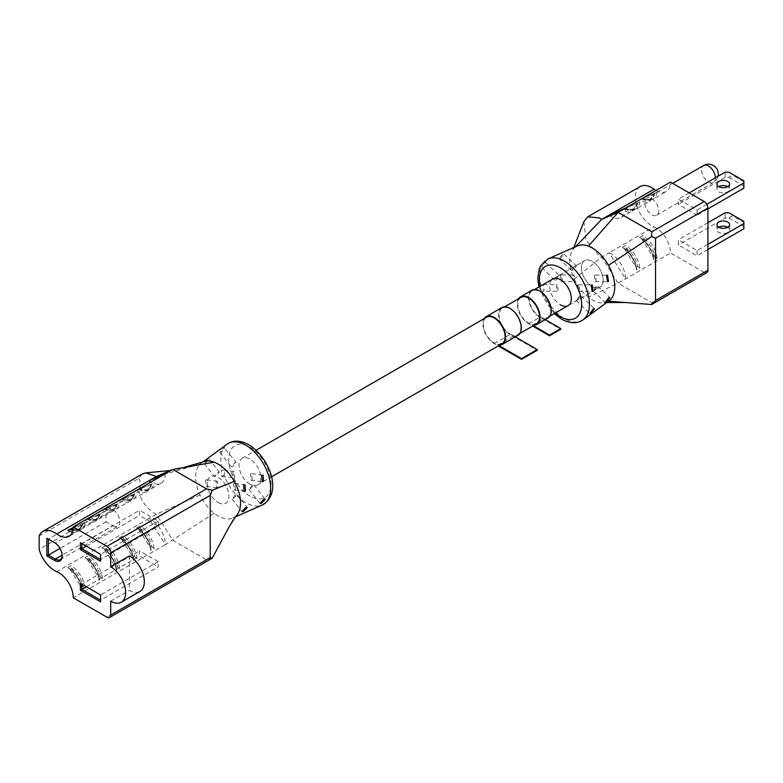<?xml version="1.0" encoding="UTF-8"?>
<svg xmlns="http://www.w3.org/2000/svg" width="783" height="783" viewBox="0 0 783 783"><rect width="100%" height="100%" fill="white"/><g stroke="black" fill="none" stroke-linecap="round" stroke-linejoin="round"><path stroke-width="0.59" stroke-dasharray="3.92 2.94" d="M218.085 502.49A15.347 8.858 -120 0 0 225.758 503.254A15.347 8.858 -120 0 0 228.107 490.961A15.347 8.858 -120 0 0 218.085 477.434A15.347 8.858 -120 0 0 210.412 476.671A15.347 8.858 -120 0 0 208.053 488.974A15.347 8.858 -120 0 0 218.085 502.49A15.347 8.858 60 0 1 208.053 488.974A15.347 8.858 60 0 1 210.412 476.671A15.347 8.858 60 0 1 218.085 477.434A15.347 8.858 60 0 1 228.107 490.961A15.347 8.858 60 0 1 225.758 503.254A15.347 8.858 60 0 1 218.085 502.49M486.576 317.232A15.347 8.858 -120 0 0 484.217 329.526A15.347 8.858 -120 0 0 494.249 343.052A15.347 8.858 -120 0 0 501.923 343.815M484.237 318.583A16.042 9.259 -120 0 0 494.249 343.62L498.252 345.929M501.942 307.553A16.042 9.259 -120 0 0 499.485 320.404A16.042 9.259 -120 0 0 509.968 334.547L537.216 350.285M539.898 316.694A15.347 8.858 -120 0 0 547.571 317.458A15.347 8.858 -120 0 0 549.93 305.155A15.347 8.858 -120 0 0 539.898 291.628A15.347 8.858 -120 0 0 532.225 290.875A15.347 8.858 -120 0 0 529.876 303.168A15.347 8.858 -120 0 0 539.898 316.694M592.291 286.451A15.347 8.858 -120 0 0 599.964 287.204A15.347 8.858 -120 0 0 602.313 274.911A15.347 8.858 -120 0 0 592.291 261.385A15.347 8.858 -120 0 0 584.617 260.622A15.347 8.858 -120 0 0 582.268 272.924A15.347 8.858 -120 0 0 592.291 286.451A15.347 8.858 -120 0 0 599.964 287.204A15.347 8.858 -120 0 0 602.313 274.911A15.347 8.858 -120 0 0 592.291 261.385A15.347 8.858 -120 0 0 584.617 260.622A15.347 8.858 -120 0 0 582.268 272.924A15.347 8.858 -120 0 0 592.291 286.451M518.659 298.705A16.042 9.259 -120 0 0 528.672 323.741L532.675 326.051M531.882 290.268A16.042 9.259 -120 0 0 529.416 303.129A16.042 9.259 -120 0 0 539.898 317.262L560.765 329.31M509.968 333.979A15.347 8.858 -120 0 0 517.641 334.742A15.347 8.858 -120 0 0 519.99 322.439A15.347 8.858 -120 0 0 509.968 308.913A15.347 8.858 -120 0 0 502.295 308.159A15.347 8.858 -120 0 0 499.936 320.453A15.347 8.858 -120 0 0 509.968 333.979M520.998 297.354A15.347 8.858 -120 0 0 518.649 309.647A15.347 8.858 -120 0 0 528.672 323.173A15.347 8.858 -120 0 0 536.345 323.937M533.321 325.679L532.45 325.18A16.042 9.259 -120 0 0 534.016 325.288M545.242 319.601L543.676 318.691A16.042 9.259 -120 0 0 547.924 318.055M532.45 325.18L543.676 318.691M498.898 345.557L498.017 345.049A16.042 9.259 -120 0 0 499.583 345.156M515.312 336.886L513.736 335.976A16.042 9.259 -120 0 0 517.984 335.339M498.017 345.049L513.736 335.976M651.799 198.735A9.787 5.657 60 0 1 658.19 207.358A9.787 5.657 60 0 1 656.692 215.208A9.787 5.657 60 0 1 651.799 214.718A9.787 5.657 60 0 1 645.398 206.095A9.787 5.657 60 0 1 646.895 198.246A9.787 5.657 60 0 1 651.799 198.735M727.759 227.256A6.352 3.67 180 0 1 729.619 229.85A6.352 3.67 180 0 1 727.759 232.434A6.352 3.67 180 0 1 720.84 233.236A6.352 3.67 180 0 1 716.915 229.85A6.352 3.67 180 0 1 718.774 227.256L718.774 227.256M718.774 186.638L718.774 186.638A6.352 3.67 0 0 0 716.915 189.232A6.352 3.67 0 0 0 720.84 192.618A6.352 3.67 0 0 0 727.759 191.825A6.352 3.67 0 0 0 729.619 189.232A6.352 3.67 0 0 0 727.759 186.638M583.198 319.718A35.186 20.319 60 0 1 564.553 318.661A35.186 20.319 60 0 1 542.746 291.188C540.544 290.356 539.986 288.584 541.073 285.873A35.186 20.319 60 0 1 541.073 266.876L554.638 280.099L558.181 276.086L559.502 275.596L556.273 279.913L554.638 280.099M541.073 285.873L543.314 284.591L544.097 290.914L542.746 291.188L557.075 291.286L556.273 284.963L557.29 284.669L558.181 290.992L557.075 291.286M577.482 285.081L578.373 291.403L579.391 291.119L578.578 284.797L577.482 285.081M575.016 281.273L573.919 281.557L573.117 275.234L574.125 274.95L575.016 281.273M560.52 275.166L561.264 281.489L562.429 281.195L561.646 274.872L560.52 275.166M594.317 275.362L595.217 281.684L596.225 281.391L595.423 275.068L594.317 275.362M542.746 263.499L545.673 262.501L542.188 266.582L541.073 266.876C539.986 266.67 540.544 265.545 542.746 263.499A35.186 20.319 60 0 1 548.08 258.889M579.391 296.16L576.161 300.476L577.482 299.997L581.025 295.974L579.391 296.16M573.117 270.194L571.473 270.38L575.016 266.357L576.347 265.877L573.117 270.194M562.429 254.436L558.808 258.38L560.52 258.273L564.005 254.191L562.429 254.436M596.225 286.441L592.995 290.757L594.317 290.268L597.869 286.255L596.225 286.441M552.808 278.993L584.617 260.622L552.808 278.993A15.347 8.858 -120 0 0 550.459 291.286A15.347 8.858 -120 0 0 560.481 304.812M583.922 221.579L585.929 240.117L599.396 255.992L601.638 257.098L618.12 283.211L588.385 297.188A31.751 18.332 -120 0 0 592.291 299.84A31.751 18.332 -120 0 0 603.664 302.835A31.751 18.332 -120 0 0 608.499 301.22A31.751 18.332 -120 0 0 609.115 300.799M706.834 272.67A5.295 3.054 60 0 1 704.181 272.406L651.799 302.659L618.12 283.211L670.502 252.968A20.515 11.843 -120 0 0 655.997 227.833A20.515 11.843 -120 0 0 654.03 226.855A23.284 13.448 60 0 1 651.799 225.739A23.284 13.448 60 0 1 636.579 205.224A23.284 13.448 60 0 1 640.151 186.56M575.505 246.753L574.282 248.035A31.751 18.332 -120 0 0 573.587 248.769A31.751 18.332 -120 0 0 574.282 279.012L601.638 257.098L609.125 252.782L625.597 278.885A20.515 11.843 -120 0 0 611.092 253.761A20.515 11.843 -120 0 0 609.125 252.782L654.03 226.855M622.289 247.477L625.656 245.539L625.862 247.888L637.773 266.758L639.848 268.031L636.481 269.978L636.276 267.62L624.364 248.749L622.289 247.477A20.515 11.843 60 0 1 636.481 269.978M654.989 256.824L657.064 258.096L653.697 260.034L653.492 257.685L641.58 238.815L639.505 237.543L642.872 235.595L643.078 237.944A19.193 11.079 60 0 1 654.989 256.824L643.078 237.944M697.076 215.159L678.362 204.353L678.362 199.166L697.076 209.971L697.076 215.159L707.93 208.885M704.181 272.406L670.502 252.968M655.997 190.475A20.515 11.843 -120 0 0 666.255 191.492A20.515 11.843 -120 0 0 670.502 182.096M697.076 250.589L697.076 255.767L678.362 244.971L678.362 239.784L697.076 250.589L707.93 244.325M707.93 222.715L678.362 239.784M728.885 217.968L743.85 226.61L743.85 222.284L732.624 215.805L728.885 217.968L725.136 217.968L678.362 244.971M743.85 226.61L743.85 228.763M707.93 249.503L697.076 255.767M725.136 217.968L725.136 212.78M732.624 215.805L732.624 214.943L743.85 221.423L743.85 222.284M728.885 172.162L732.624 174.325L732.624 175.186L728.885 177.349L725.136 177.349L678.362 204.353M728.885 177.349L743.85 185.992L743.85 188.145M725.136 177.349L725.136 172.162M689.216 192.902L678.362 199.166M706.834 204.334L697.076 209.971M732.624 174.325L743.85 180.804L743.85 181.666L732.624 175.186M637.773 203.1A19.193 11.079 60 0 1 625.862 208.219L639.848 202.063L625.656 208.17A20.515 11.843 -120 0 0 635.757 209.1A20.515 11.843 -120 0 0 639.848 202.063M609.125 215.11A20.515 11.843 -120 0 0 621.35 217.42A20.515 11.843 -120 0 0 625.597 208.024M654.989 193.156A19.193 11.079 60 0 1 643.078 198.285L657.064 192.129L642.872 198.236A20.515 11.843 -120 0 0 652.973 199.156A20.515 11.843 -120 0 0 657.064 192.129M577.423 245.901A31.751 18.332 -120 0 0 574.282 248.035M651.799 302.659L651.652 304.518M574.282 279.012A31.751 18.332 -120 0 0 588.385 297.188M624.364 209.081A19.193 11.079 -120 0 0 636.276 203.962L636.481 204.011A20.515 11.843 60 0 1 632.39 211.038A20.515 11.843 60 0 1 622.289 210.118M641.58 199.146A19.193 11.079 -120 0 0 653.492 194.027L653.697 194.076A20.515 11.843 60 0 1 649.606 201.104A20.515 11.843 60 0 1 639.505 200.174M728.885 212.78L732.624 214.943M743.85 185.992L743.85 181.666M227.178 444.167A35.186 20.319 -120 0 0 224.016 447.514L236.114 462.332L232.835 466.648L231.191 466.776L234.743 462.812L236.114 462.332M222.343 450.891L219.788 452.29L224.016 447.514C225.073 447.68 224.506 448.806 222.343 450.891A35.186 20.319 -120 0 0 222.343 469.898L234.078 471.415L234.743 477.728L233.403 477.992L232.835 471.689L234.078 471.415M250.335 488.866L253.888 484.912L252.243 485.039L248.965 489.346L250.335 488.866M217.909 472.541L219.279 472.061L216 476.367L214.356 476.495L217.909 472.541M205.606 463.174L208.826 458.779L207.515 459.347L204.177 463.575L205.606 463.174M233.5 498.595L237.053 494.631L235.399 494.758L232.13 499.074L233.5 498.595M224.016 475.212L221.892 476.504L221.217 470.191L222.343 469.898C224.506 470.72 225.073 472.492 224.016 475.212A35.186 20.319 -120 0 0 245.823 502.676A35.186 20.319 -120 0 0 262.285 504.986M252.243 479.989L251.686 473.686L250.335 473.96L251 480.273L252.243 479.989M216 481.418L217.243 481.134L217.909 487.447L216.558 487.711L216 481.418M207.515 486.106L206.79 479.783L205.606 480.067L206.281 486.39L207.515 486.106M235.399 489.718L234.841 483.414L233.5 483.679L234.166 489.992L235.399 489.718M249.885 484.129A15.347 8.858 60 0 1 239.862 470.603A15.347 8.858 60 0 1 242.211 458.309A15.347 8.858 60 0 1 249.885 459.073A15.347 8.858 60 0 1 259.917 472.589A15.347 8.858 60 0 1 257.558 484.892A15.347 8.858 60 0 1 249.885 484.129M237.327 514.421A31.751 18.332 60 0 1 234.283 517.26A31.751 18.332 60 0 1 232.942 517.974A31.751 18.332 60 0 1 218.085 515.889A31.751 18.332 60 0 1 214.17 513.237A31.751 18.332 60 0 1 200.076 495.052A31.751 18.332 60 0 1 200.076 464.084L156.336 476.524M212.213 558.22L206.487 559.747L172.808 540.309L156.336 514.196L154.104 513.08C146.764 508.441 141.625 501.374 138.689 491.881L39.15 549.353M138.64 489.512A19.193 11.079 -120 0 0 150.551 484.393L136.565 490.549L150.757 484.442A20.515 11.843 60 0 1 146.666 491.47A20.515 11.843 60 0 1 136.565 490.549M121.434 499.456A19.193 11.079 -120 0 0 133.335 494.327L119.349 500.484L133.55 494.376A20.515 11.843 60 0 1 129.449 501.414A20.515 11.843 60 0 1 119.349 500.484M104.217 509.39A19.193 11.079 -120 0 0 116.129 504.272L102.133 510.418L116.334 504.321A20.515 11.843 60 0 1 112.243 511.348A20.515 11.843 60 0 1 102.133 510.418M87.001 519.325A19.193 11.079 -120 0 0 98.912 514.206L84.926 520.362L99.118 514.255A20.515 11.843 60 0 1 95.027 521.282A20.515 11.843 60 0 1 84.926 520.362M73.25 527.781L85.269 522.251L73.259 527.556M165.321 473.764A20.515 11.843 60 0 1 161.073 483.15A20.515 11.843 60 0 1 150.816 482.142L150.816 482.142M39.15 535.944L138.689 478.472L142.457 473.911M67.71 567.665L71.077 565.717L71.282 568.067L83.194 586.947L85.269 588.209L81.902 590.157L81.696 587.808L69.785 568.938L67.71 567.665A20.515 11.843 60 0 1 81.902 590.157M200.076 495.052L156.336 514.196L148.848 518.522A20.515 11.843 60 0 1 165.321 544.625L73.269 597.772M84.926 557.721L88.293 555.783L88.499 558.132L100.41 577.002L102.485 578.275L99.118 580.223L98.912 577.864L87.001 558.993L84.926 557.721A20.515 11.843 60 0 1 99.118 580.223M119.349 537.852L122.716 535.905L122.921 538.254L134.833 557.124L136.917 558.396L133.55 560.344L133.335 557.995L121.434 539.115L119.349 537.852A20.515 11.843 60 0 1 133.55 560.344M136.565 527.908L139.932 525.961L140.137 528.319L152.049 547.19L154.124 548.462L150.757 550.4L150.551 548.051L138.64 529.181L136.565 527.908A20.515 11.843 60 0 1 150.757 550.4M102.133 547.787L105.509 545.839L105.715 548.188L117.626 567.068L119.701 568.341L116.334 570.278L116.129 567.929L104.217 549.059L102.133 547.787A20.515 11.843 60 0 1 116.334 570.278M214.17 513.237L165.321 544.625L148.848 518.522L56.787 571.668M129.401 555.901L129.401 590.392A21.121 12.195 -120 0 0 139.961 591.439M110.687 601.197L129.401 590.392M227.745 529.396L234.283 517.26M138.689 478.472C140.901 481.653 140.901 486.126 138.689 491.881M200.076 464.084A31.751 18.332 60 0 1 201.251 463.086A31.751 18.332 60 0 1 204.549 461.461M152.049 483.532A19.193 11.079 60 0 1 140.137 488.651L139.932 488.602A20.515 11.843 -120 0 0 150.033 489.532A20.515 11.843 -120 0 0 154.124 482.494M134.833 493.466A19.193 11.079 60 0 1 122.921 498.585L122.716 498.536A20.515 11.843 -120 0 0 132.816 499.466A20.515 11.843 -120 0 0 136.917 492.438M117.626 503.4A19.193 11.079 60 0 1 105.715 508.529L105.509 508.48A20.515 11.843 -120 0 0 115.61 509.4A20.515 11.843 -120 0 0 119.701 502.373M100.41 513.345A19.193 11.079 60 0 1 88.499 518.463L88.293 518.415A20.515 11.843 -120 0 0 98.394 519.344A20.515 11.843 -120 0 0 102.485 512.307M72.936 530.287A19.193 11.079 -120 0 0 81.696 524.15L81.902 524.199A20.515 11.843 60 0 1 77.811 531.226A20.515 11.843 60 0 1 72.427 532.048M100.586 561.264L100.586 559.532L158.215 526.264L158.215 521.077L139.501 510.271L139.501 515.459L158.215 526.264M100.586 559.532L100.586 554.344L158.215 521.077M86.365 546.143L139.501 515.459M100.586 554.344L81.872 543.549L139.501 510.271M112.938 525.833A9.787 5.657 -120 0 0 117.832 526.313A9.787 5.657 -120 0 0 119.329 518.473A9.787 5.657 -120 0 0 112.938 509.841L106.008 505.847L106.008 521.83L112.938 525.833L62.2 555.127M62.219 555.519A9.787 5.657 -120 0 0 62.229 555.108A9.787 5.657 -120 0 0 55.309 543.118L48.38 539.115L106.008 505.847M158.215 561.695L100.586 594.963L100.586 600.15L158.215 566.882L158.215 561.695L139.501 550.889L139.501 556.077L158.215 566.882M86.365 586.761L139.501 556.077M100.586 594.963L81.872 584.167L139.501 550.889M106.008 521.83L59.978 548.413M54.556 542.678L55.309 543.118L54.556 542.678L55.309 543.118L112.938 509.841M100.586 600.15L100.586 601.882M494.249 343.62L509.968 334.547M528.672 323.741L539.898 317.262M715.408 177.78A9.787 5.657 60 0 1 715.408 177.995A9.787 5.657 60 0 1 713.382 182.478A9.787 5.657 60 0 1 708.488 181.989A9.787 5.657 60 0 1 701.568 169.999A9.787 5.657 60 0 1 703.594 165.516M639.848 268.031A20.515 11.843 -120 0 0 625.656 245.539M657.064 258.096A20.515 11.843 -120 0 0 642.872 235.595M639.505 237.543A20.515 11.843 60 0 1 653.697 260.034M539.967 286.402A29.911 17.275 -120 0 0 555.313 312.985M625.862 247.888A19.193 11.079 60 0 1 637.773 266.758M636.276 267.62A19.193 11.079 -120 0 0 624.364 248.749M653.492 257.685A19.193 11.079 -120 0 0 641.58 238.815M249.885 447.171A29.911 17.275 60 0 1 271.035 483.816A29.911 17.275 60 0 1 249.885 496.021A29.911 17.275 60 0 1 228.734 459.386A29.911 17.275 60 0 1 249.885 447.171M71.214 528.427A20.515 11.843 -120 0 0 81.178 529.279A20.515 11.843 -120 0 0 85.269 522.251M85.269 588.209A20.515 11.843 -120 0 0 71.077 565.717M102.485 578.275A20.515 11.843 -120 0 0 88.293 555.783M136.917 558.396A20.515 11.843 -120 0 0 122.716 535.905M154.124 548.462A20.515 11.843 -120 0 0 139.932 525.961M119.701 568.341A20.515 11.843 -120 0 0 105.509 545.839M206.487 559.747L106.948 617.219M140.137 528.319A19.193 11.079 60 0 1 152.049 547.19M150.551 548.051A19.193 11.079 -120 0 0 138.64 529.181M122.921 538.254A19.193 11.079 60 0 1 134.833 557.124M133.335 557.995A19.193 11.079 -120 0 0 121.434 539.115M105.715 548.188A19.193 11.079 60 0 1 117.626 567.068M116.129 567.929A19.193 11.079 -120 0 0 104.217 549.059M88.499 558.132A19.193 11.079 60 0 1 100.41 577.002M98.912 577.864A19.193 11.079 -120 0 0 87.001 558.993M71.282 568.067A19.193 11.079 60 0 1 83.194 586.947M81.696 587.808A19.193 11.079 -120 0 0 69.785 568.938M83.194 523.279A19.193 11.079 60 0 1 71.282 528.398M257.558 484.892L271.476 476.857M547.571 317.458L549.911 316.107M568.155 305.576L599.964 287.204L568.155 305.576M517.641 334.742L519.971 333.392M502.295 308.159L504.624 306.809M532.225 290.875L534.564 289.524M242.211 458.309L256.129 450.274M656.692 215.208L713.382 182.478A9.787 9.787 0 0 0 718.011 176.273M716.915 224.662L716.915 229.85M716.915 184.044L716.915 189.232M578.373 291.403L592.134 291.491M561.264 281.489L573.919 281.557M595.217 281.684L607.51 281.753M576.161 300.476L589.932 313.523M558.808 258.38L571.473 270.38M592.995 290.757L605.308 302.414M621.35 217.42L632.39 211.038L636.824 203.776M625.314 208.415C629.258 210.5 632.733 210.725 635.757 209.1L649.606 201.104L654.04 193.841M642.53 198.471C646.464 200.556 649.949 200.791 652.973 199.156L666.255 191.492M573.812 247.506L572.667 250.09L573.587 248.769M606.698 302.561L603.664 302.835M554.247 313.601L538.9 287.018M636.804 268.961C635.082 259.78 630.579 252.674 623.297 247.624M654.02 259.026C652.298 249.846 647.795 242.73 640.514 237.689M597.869 286.255L609.859 297.609M564.005 254.191L576.347 265.877M581.025 295.974L594.483 308.717M545.673 262.501L559.502 275.596M595.423 275.068L607.549 275.136M561.646 274.872L574.125 274.95M578.578 284.797L592.173 284.875M543.314 284.591L557.29 284.669M729.619 184.044L729.619 189.232M729.619 224.662L729.619 229.85M672.685 183.359L646.895 198.246M253.888 484.912L265.261 499.348M208.826 458.779L219.279 472.061M237.053 494.631L247.213 507.531M251.686 473.686L263.049 475.164M206.79 479.783L217.243 481.134M234.841 483.414L244.991 484.726M232.942 517.974L235.605 516.8M161.073 483.15L150.033 489.532C145.844 491.029 142.369 490.804 139.589 488.846M151.099 484.207C149.103 489.551 147.615 491.978 146.666 491.47L132.816 499.466C128.637 500.973 125.153 500.738 122.373 498.781M133.893 494.142C131.887 499.495 130.409 501.913 129.449 501.414L115.61 509.4C111.421 510.908 107.937 510.682 105.167 508.715M116.677 504.086C114.67 509.43 113.192 511.857 112.243 511.348L98.394 519.344C94.205 520.842 90.72 520.617 87.95 518.659M99.461 514.02C97.454 519.364 95.976 521.791 95.027 521.282L81.178 529.279C76.988 530.786 73.514 530.561 70.734 528.594M82.254 523.954C80.248 529.308 78.76 531.726 77.811 531.226L69.021 536.306M170.322 470.514L190.377 466.844M185.992 467.128L183.643 467.539M201.251 463.086L202.748 461.99M82.235 589.139C80.502 579.968 76 572.853 68.718 567.802M99.441 579.205C97.718 570.024 93.216 562.918 85.934 557.868M116.657 569.27C114.935 560.09 110.432 552.974 103.141 547.934M151.09 549.392C149.357 540.211 144.855 533.106 137.573 528.055M133.873 559.326C132.151 550.155 127.639 543.04 120.357 537.99M234.166 489.992L244.149 491.284M206.281 486.39L216.558 487.711M251 480.273L262.197 481.721M221.892 476.504L233.403 477.992M232.13 499.074L242.016 511.622M204.177 463.575L214.346 476.495M248.965 489.346L260.064 503.44M219.788 452.29L231.191 466.776M60.203 559.591L117.832 526.313M62.229 555.108L62.229 555.969"/><path stroke-width="1.17" d="M271.476 476.857L501.923 343.815A15.347 8.858 -120 0 0 504.272 331.512A15.347 8.858 -120 0 0 494.249 317.986A15.347 8.858 -120 0 0 486.576 317.232L256.129 450.274M499.583 345.156A16.042 9.259 -120 0 0 502.265 344.412A16.042 9.259 -120 0 0 504.732 331.561A16.042 9.259 -120 0 0 494.249 317.418A16.042 9.259 -120 0 0 486.223 316.626A16.042 9.259 -120 0 0 484.237 318.583M502.265 344.412L517.984 335.339A16.042 9.259 -120 0 0 520.441 322.488A16.042 9.259 -120 0 0 509.968 308.345A16.042 9.259 -120 0 0 501.942 307.553L486.223 316.626M534.016 325.288A16.042 9.259 -120 0 0 536.698 324.534A16.042 9.259 -120 0 0 539.154 311.683A16.042 9.259 -120 0 0 528.672 297.55A16.042 9.259 -120 0 0 520.656 296.747A16.042 9.259 -120 0 0 518.659 298.705M536.698 324.534L547.924 318.055A16.042 9.259 -120 0 0 550.38 305.204A16.042 9.259 -120 0 0 539.898 291.061A16.042 9.259 -120 0 0 531.882 290.268L520.656 296.747M519.971 333.392L536.345 323.937A15.347 8.858 -120 0 0 538.704 311.634A15.347 8.858 -120 0 0 528.672 298.117A15.347 8.858 -120 0 0 520.998 297.354L504.624 306.809M532.675 326.051L549.539 335.79L549.539 335.046L533.321 325.679M549.539 335.79L560.765 329.31L560.765 328.566L545.242 319.601M549.539 335.046L560.765 328.566M498.252 345.929L521.498 359.358L521.498 358.614L498.898 345.557M521.498 359.358L537.216 350.285L537.216 349.531L515.312 336.886M521.498 358.614L537.216 349.531M727.759 227.256A6.352 3.67 180 0 1 720.84 228.049A6.352 3.67 180 0 1 716.915 224.662A6.352 3.67 180 0 1 718.774 222.069A6.352 3.67 180 0 1 725.694 221.276A6.352 3.67 180 0 1 729.619 224.662A6.352 3.67 180 0 1 727.759 227.256A6.352 3.67 180 0 0 718.774 227.256M727.759 186.638A6.352 3.67 180 0 1 720.84 187.431A6.352 3.67 180 0 1 716.915 184.044A6.352 3.67 180 0 1 718.774 181.45A6.352 3.67 180 0 1 725.694 180.658A6.352 3.67 180 0 1 729.619 184.044A6.352 3.67 180 0 1 727.759 186.638A6.352 3.67 0 0 0 718.774 186.638M593.093 291.198L592.134 291.491L591.185 285.159L592.173 284.875L593.093 291.198M608.46 281.469L607.51 281.753L606.551 275.43L607.549 275.146L608.46 281.469M591.185 312.975L589.932 313.523L593.093 309.138L594.483 308.717L591.185 312.975M606.551 301.856L605.308 302.414L608.46 298.029L609.859 297.609L606.551 301.856M560.481 304.812A15.347 8.858 -120 0 0 568.155 305.576A15.347 8.858 -120 0 0 570.504 293.273A15.347 8.858 -120 0 0 560.481 279.746A15.347 8.858 -120 0 0 552.808 278.993L534.564 289.524M583.198 319.718L609.115 300.799A31.751 18.332 -120 0 0 608.499 265.329A31.751 18.332 -120 0 0 592.291 247.986A31.751 18.332 -120 0 0 588.385 246.126A31.751 18.332 -120 0 0 577.423 245.901L548.08 258.889A35.186 20.319 60 0 1 564.553 261.199A35.186 20.319 60 0 1 587.23 291.217A35.186 20.319 60 0 1 583.198 319.718C577.325 323.898 570.112 323.702 561.577 319.131L554.247 313.601M588.385 246.126L618.12 212.35L670.502 182.096L704.181 201.544A5.295 3.054 60 0 1 707.93 208.024L707.93 270.243A5.295 3.054 60 0 1 706.834 272.67L651.652 304.518L655.537 300.496L655.537 238.267L651.652 236.544L651.799 231.788L618.12 212.35L601.638 219.426L599.396 217.968L587.759 216.813L583.922 221.579L573.812 247.506M587.759 216.813L640.151 186.56A23.284 13.448 60 0 1 651.799 187.714A23.284 13.448 60 0 1 654.03 189.183A20.515 11.843 -120 0 0 655.997 190.475M707.93 249.503L743.85 228.763L743.85 221.423L728.885 212.78L725.136 212.78L707.93 222.715M743.85 223.576L707.93 244.325M689.216 192.902L725.136 172.162L728.885 172.162L743.85 180.804L743.85 188.145L707.93 208.885M743.85 182.968L706.834 204.334M575.505 246.753L601.638 219.426L654.03 189.183M625.597 208.024L609.125 215.11M651.652 236.544L608.499 265.329M651.652 304.518L608.538 301.22M263.548 499.397L265.261 499.348L261.639 503.234L260.064 503.44L263.548 499.397M245.5 507.58L247.203 507.531L243.591 511.407L242.016 511.622L245.5 507.58M261.639 475.418L263.049 475.164L263.548 481.457L262.197 481.721L261.639 475.418M243.591 484.99L244.991 484.726L245.5 491.019L244.149 491.284L243.591 484.99M42.918 531.373L142.457 473.911L145.941 472.844L156.336 476.524L172.808 469.438L214.17 462.176A31.751 18.332 60 0 1 218.085 464.035A31.751 18.332 60 0 1 234.283 481.379A31.751 18.332 60 0 1 237.327 514.421C236.672 515.341 232.982 519.99 227.745 529.396L212.213 558.22L109.591 617.484A5.295 3.054 -120 0 0 110.687 615.056L110.687 601.197A21.121 12.195 -120 0 0 121.248 602.244A21.121 12.195 -120 0 0 124.487 585.312A21.121 12.195 -120 0 0 110.687 566.696L110.687 552.837A5.295 3.054 -120 0 0 106.948 546.358L73.269 526.91A20.515 11.843 60 0 1 69.021 536.306A20.515 11.843 60 0 1 58.764 535.288A20.515 11.843 60 0 1 56.787 533.996A23.284 13.448 -120 0 0 42.918 531.373A23.284 13.448 -120 0 0 39.15 535.944L39.15 549.353A23.284 13.448 -120 0 0 54.556 570.553A23.284 13.448 -120 0 0 56.787 571.668A20.515 11.843 60 0 1 73.269 597.772L106.948 617.219A5.295 3.054 -120 0 0 109.591 617.484M73.259 527.556L67.71 530.297L73.25 527.781M106.948 546.358L206.487 488.886L172.808 469.438L73.269 526.91M156.336 476.524L148.848 480.85L165.321 473.764M54.556 542.678L54.556 542.678A10.845 6.264 60 0 1 62.229 555.969A10.845 6.264 60 0 1 54.556 560.403L46.882 555.969L46.882 538.254L54.556 542.678M100.586 561.264L80.375 549.597L80.375 542.678L100.586 554.344L100.586 561.264M80.375 583.296L100.586 594.963L100.586 601.882L80.375 590.216L80.375 583.296L81.872 584.167L81.872 589.345L86.365 586.761M150.816 482.142A20.515 11.843 60 0 1 148.848 480.85L56.787 533.996M121.248 602.244L139.961 591.439A21.121 12.195 -120 0 0 143.201 574.516A21.121 12.195 -120 0 0 129.401 555.901L110.687 566.696M206.487 488.886L212.213 490.246L210.226 495.365L210.226 557.594L212.213 558.22M212.213 490.246L234.283 481.379M183.643 467.539L204.549 461.461A31.751 18.332 60 0 1 214.17 462.176M80.375 542.678L81.872 543.549L81.872 548.736L86.365 546.143M80.375 549.597L81.872 548.736L100.586 559.532M46.882 538.254L48.38 539.115L48.38 555.108L55.309 559.101A9.787 5.657 -120 0 0 60.203 559.591A9.787 5.657 -120 0 0 62.219 555.519M80.375 590.216L81.872 589.345L100.586 600.15M59.978 548.413L46.882 555.969M718.011 176.273A9.787 9.787 0 0 0 703.594 165.516A9.787 5.657 60 0 1 708.488 166.006A9.787 5.657 60 0 1 715.408 177.78M555.313 312.985A29.911 17.275 -120 0 0 560.481 316.704A29.911 17.275 -120 0 0 581.632 304.489A29.911 17.275 -120 0 0 560.481 267.855A29.911 17.275 -120 0 0 539.967 286.402M651.799 231.788L704.181 201.544M707.93 208.024L655.537 238.267M655.537 300.496L707.93 270.243M227.178 444.167C233.05 439.987 240.254 440.183 248.788 444.754C268.178 456.323 284.033 492.331 262.285 504.986A35.186 20.319 -120 0 0 269.088 477.219A35.186 20.319 -120 0 0 245.823 445.224A35.186 20.319 -120 0 0 227.178 444.167L202.748 461.99M72.427 532.048A20.515 11.843 60 0 1 67.71 530.297M110.687 615.056L210.226 557.594M210.226 495.365L110.687 552.837M69.785 529.269A19.193 11.079 -120 0 0 72.936 530.287M62.2 555.127L55.309 559.101L54.556 560.403M549.911 316.107L568.155 305.576M625.177 302.492L606.698 302.561M538.9 287.018L537.784 278.494L539.252 268.814L540.613 265.819L548.08 258.889M703.594 165.516L672.685 183.359M235.605 516.8L262.285 504.986M145.941 472.844L170.322 470.514"/></g></svg>
